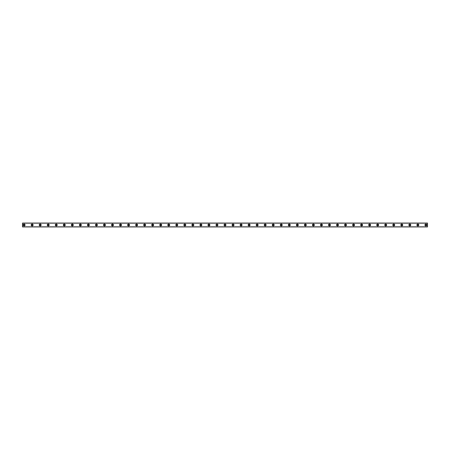 <?xml version="1.0" encoding="UTF-8"?>
<svg xmlns="http://www.w3.org/2000/svg" width="450" height="450" viewBox="0 0 450 450"><rect width="100%" height="100%" fill="white"/><g stroke="black" fill="none" stroke-linecap="round" stroke-linejoin="round"><path stroke-width="0.67" d="M24.109 225.562A0.562 0.562 0 0 1 23.546 225A0.562 0.562 0 0 1 24.109 224.438A0.562 0.562 0 0 1 24.671 225A0.562 0.562 0 0 1 24.109 225.562M425.891 225.562A0.562 0.562 0 0 1 425.329 225A0.562 0.562 0 0 1 425.891 224.438A0.562 0.562 0 0 1 426.454 225A0.562 0.562 0 0 1 425.891 225.562M417.859 225.562A0.562 0.562 0 0 1 417.296 225A0.562 0.562 0 0 1 417.859 224.438A0.562 0.562 0 0 1 418.421 225A0.562 0.562 0 0 1 417.859 225.562M409.821 225.562A0.562 0.562 0 0 1 409.258 225A0.562 0.562 0 0 1 409.821 224.438A0.562 0.562 0 0 1 410.383 225A0.562 0.562 0 0 1 409.821 225.562M401.788 225.562A0.562 0.562 0 0 1 401.226 225A0.562 0.562 0 0 1 401.788 224.438A0.562 0.562 0 0 1 402.351 225A0.562 0.562 0 0 1 401.788 225.562M393.75 225.562A0.562 0.562 0 0 1 393.188 225A0.562 0.562 0 0 1 393.75 224.438A0.562 0.562 0 0 1 394.312 225A0.562 0.562 0 0 1 393.75 225.562M385.712 225.562A0.562 0.562 0 0 1 385.149 225A0.562 0.562 0 0 1 385.712 224.438A0.562 0.562 0 0 1 386.274 225A0.562 0.562 0 0 1 385.712 225.562M377.679 225.562A0.562 0.562 0 0 1 377.117 225A0.562 0.562 0 0 1 377.679 224.438A0.562 0.562 0 0 1 378.242 225A0.562 0.562 0 0 1 377.679 225.562M369.641 225.562A0.562 0.562 0 0 1 369.079 225A0.562 0.562 0 0 1 369.641 224.438A0.562 0.562 0 0 1 370.204 225A0.562 0.562 0 0 1 369.641 225.562M361.609 225.562A0.562 0.562 0 0 1 361.046 225A0.562 0.562 0 0 1 361.609 224.438A0.562 0.562 0 0 1 362.171 225A0.562 0.562 0 0 1 361.609 225.562M353.571 225.562A0.562 0.562 0 0 1 353.008 225A0.562 0.562 0 0 1 353.571 224.438A0.562 0.562 0 0 1 354.133 225A0.562 0.562 0 0 1 353.571 225.562M345.538 225.562A0.562 0.562 0 0 1 344.976 225A0.562 0.562 0 0 1 345.538 224.438A0.562 0.562 0 0 1 346.101 225A0.562 0.562 0 0 1 345.538 225.562M337.5 225.562A0.562 0.562 0 0 1 336.938 225A0.562 0.562 0 0 1 337.5 224.438A0.562 0.562 0 0 1 338.062 225A0.562 0.562 0 0 1 337.5 225.562M329.462 225.562A0.562 0.562 0 0 1 328.899 225A0.562 0.562 0 0 1 329.462 224.438A0.562 0.562 0 0 1 330.024 225A0.562 0.562 0 0 1 329.462 225.562M321.429 225.562A0.562 0.562 0 0 1 320.867 225A0.562 0.562 0 0 1 321.429 224.438A0.562 0.562 0 0 1 321.992 225A0.562 0.562 0 0 1 321.429 225.562M313.391 225.562A0.562 0.562 0 0 1 312.829 225A0.562 0.562 0 0 1 313.391 224.438A0.562 0.562 0 0 1 313.954 225A0.562 0.562 0 0 1 313.391 225.562M305.359 225.562A0.562 0.562 0 0 1 304.796 225A0.562 0.562 0 0 1 305.359 224.438A0.562 0.562 0 0 1 305.921 225A0.562 0.562 0 0 1 305.359 225.562M297.321 225.562A0.562 0.562 0 0 1 296.758 225A0.562 0.562 0 0 1 297.321 224.438A0.562 0.562 0 0 1 297.883 225A0.562 0.562 0 0 1 297.321 225.562M289.288 225.562A0.562 0.562 0 0 1 288.726 225A0.562 0.562 0 0 1 289.288 224.438A0.562 0.562 0 0 1 289.851 225A0.562 0.562 0 0 1 289.288 225.562M281.25 225.562A0.562 0.562 0 0 1 280.688 225A0.562 0.562 0 0 1 281.25 224.438A0.562 0.562 0 0 1 281.812 225A0.562 0.562 0 0 1 281.25 225.562M273.212 225.562A0.562 0.562 0 0 1 272.649 225A0.562 0.562 0 0 1 273.212 224.438A0.562 0.562 0 0 1 273.774 225A0.562 0.562 0 0 1 273.212 225.562M265.179 225.562A0.562 0.562 0 0 1 264.617 225A0.562 0.562 0 0 1 265.179 224.438A0.562 0.562 0 0 1 265.742 225A0.562 0.562 0 0 1 265.179 225.562M257.141 225.562A0.562 0.562 0 0 1 256.579 225A0.562 0.562 0 0 1 257.141 224.438A0.562 0.562 0 0 1 257.704 225A0.562 0.562 0 0 1 257.141 225.562M249.109 225.562A0.562 0.562 0 0 1 248.546 225A0.562 0.562 0 0 1 249.109 224.438A0.562 0.562 0 0 1 249.671 225A0.562 0.562 0 0 1 249.109 225.562M241.071 225.562A0.562 0.562 0 0 1 240.508 225A0.562 0.562 0 0 1 241.071 224.438A0.562 0.562 0 0 1 241.633 225A0.562 0.562 0 0 1 241.071 225.562M233.038 225.562A0.562 0.562 0 0 1 232.476 225A0.562 0.562 0 0 1 233.038 224.438A0.562 0.562 0 0 1 233.601 225A0.562 0.562 0 0 1 233.038 225.562M225 225.562A0.562 0.562 0 0 1 224.438 225A0.562 0.562 0 0 1 225 224.438A0.562 0.562 0 0 1 225.562 225A0.562 0.562 0 0 1 225 225.562M216.962 225.562A0.562 0.562 0 0 1 216.399 225A0.562 0.562 0 0 1 216.962 224.438A0.562 0.562 0 0 1 217.524 225A0.562 0.562 0 0 1 216.962 225.562M208.929 225.562A0.562 0.562 0 0 1 208.367 225A0.562 0.562 0 0 1 208.929 224.438A0.562 0.562 0 0 1 209.492 225A0.562 0.562 0 0 1 208.929 225.562M200.891 225.562A0.562 0.562 0 0 1 200.329 225A0.562 0.562 0 0 1 200.891 224.438A0.562 0.562 0 0 1 201.454 225A0.562 0.562 0 0 1 200.891 225.562M192.859 225.562A0.562 0.562 0 0 1 192.296 225A0.562 0.562 0 0 1 192.859 224.438A0.562 0.562 0 0 1 193.421 225A0.562 0.562 0 0 1 192.859 225.562M184.821 225.562A0.562 0.562 0 0 1 184.258 225A0.562 0.562 0 0 1 184.821 224.438A0.562 0.562 0 0 1 185.383 225A0.562 0.562 0 0 1 184.821 225.562M176.788 225.562A0.562 0.562 0 0 1 176.226 225A0.562 0.562 0 0 1 176.788 224.438A0.562 0.562 0 0 1 177.351 225A0.562 0.562 0 0 1 176.788 225.562M168.75 225.562A0.562 0.562 0 0 1 168.188 225A0.562 0.562 0 0 1 168.75 224.438A0.562 0.562 0 0 1 169.312 225A0.562 0.562 0 0 1 168.75 225.562M160.712 225.562A0.562 0.562 0 0 1 160.149 225A0.562 0.562 0 0 1 160.712 224.438A0.562 0.562 0 0 1 161.274 225A0.562 0.562 0 0 1 160.712 225.562M152.679 225.562A0.562 0.562 0 0 1 152.117 225A0.562 0.562 0 0 1 152.679 224.438A0.562 0.562 0 0 1 153.242 225A0.562 0.562 0 0 1 152.679 225.562M144.641 225.562A0.562 0.562 0 0 1 144.079 225A0.562 0.562 0 0 1 144.641 224.438A0.562 0.562 0 0 1 145.204 225A0.562 0.562 0 0 1 144.641 225.562M136.609 225.562A0.562 0.562 0 0 1 136.046 225A0.562 0.562 0 0 1 136.609 224.438A0.562 0.562 0 0 1 137.171 225A0.562 0.562 0 0 1 136.609 225.562M128.571 225.562A0.562 0.562 0 0 1 128.008 225A0.562 0.562 0 0 1 128.571 224.438A0.562 0.562 0 0 1 129.133 225A0.562 0.562 0 0 1 128.571 225.562M120.538 225.562A0.562 0.562 0 0 1 119.976 225A0.562 0.562 0 0 1 120.538 224.438A0.562 0.562 0 0 1 121.101 225A0.562 0.562 0 0 1 120.538 225.562M112.5 225.562A0.562 0.562 0 0 1 111.938 225A0.562 0.562 0 0 1 112.5 224.438A0.562 0.562 0 0 1 113.062 225A0.562 0.562 0 0 1 112.5 225.562M104.462 225.562A0.562 0.562 0 0 1 103.899 225A0.562 0.562 0 0 1 104.462 224.438A0.562 0.562 0 0 1 105.024 225A0.562 0.562 0 0 1 104.462 225.562M96.429 225.562A0.562 0.562 0 0 1 95.867 225A0.562 0.562 0 0 1 96.429 224.438A0.562 0.562 0 0 1 96.992 225A0.562 0.562 0 0 1 96.429 225.562M88.391 225.562A0.562 0.562 0 0 1 87.829 225A0.562 0.562 0 0 1 88.391 224.438A0.562 0.562 0 0 1 88.954 225A0.562 0.562 0 0 1 88.391 225.562M80.359 225.562A0.562 0.562 0 0 1 79.796 225A0.562 0.562 0 0 1 80.359 224.438A0.562 0.562 0 0 1 80.921 225A0.562 0.562 0 0 1 80.359 225.562M72.321 225.562A0.562 0.562 0 0 1 71.758 225A0.562 0.562 0 0 1 72.321 224.438A0.562 0.562 0 0 1 72.883 225A0.562 0.562 0 0 1 72.321 225.562M64.288 225.562A0.562 0.562 0 0 1 63.726 225A0.562 0.562 0 0 1 64.288 224.438A0.562 0.562 0 0 1 64.851 225A0.562 0.562 0 0 1 64.288 225.562M56.25 225.562A0.562 0.562 0 0 1 55.688 225A0.562 0.562 0 0 1 56.25 224.438A0.562 0.562 0 0 1 56.812 225A0.562 0.562 0 0 1 56.25 225.562M48.212 225.562A0.562 0.562 0 0 1 47.649 225A0.562 0.562 0 0 1 48.212 224.438A0.562 0.562 0 0 1 48.774 225A0.562 0.562 0 0 1 48.212 225.562M40.179 225.562A0.562 0.562 0 0 1 39.617 225A0.562 0.562 0 0 1 40.179 224.438A0.562 0.562 0 0 1 40.742 225A0.562 0.562 0 0 1 40.179 225.562M32.141 225.562A0.562 0.562 0 0 1 31.579 225A0.562 0.562 0 0 1 32.141 224.438A0.562 0.562 0 0 1 32.704 225A0.562 0.562 0 0 1 32.141 225.562M24.109 224.038A0.962 0.962 0 0 0 23.141 225A0.962 0.962 0 0 0 24.109 225.962A0.962 0.962 0 0 0 25.071 225A0.962 0.962 0 0 0 24.109 224.038M425.891 224.038A0.962 0.962 0 0 0 424.929 225A0.962 0.962 0 0 0 425.891 225.962A0.962 0.962 0 0 0 426.859 225A0.962 0.962 0 0 0 425.891 224.038M417.859 224.038A0.962 0.962 0 0 0 416.891 225A0.962 0.962 0 0 0 417.859 225.962A0.962 0.962 0 0 0 418.821 225A0.962 0.962 0 0 0 417.859 224.038M409.821 224.038A0.962 0.962 0 0 0 408.859 225A0.962 0.962 0 0 0 409.821 225.962A0.962 0.962 0 0 0 410.788 225A0.962 0.962 0 0 0 409.821 224.038M401.788 224.038A0.962 0.962 0 0 0 400.821 225A0.962 0.962 0 0 0 401.788 225.962A0.962 0.962 0 0 0 402.75 225A0.962 0.962 0 0 0 401.788 224.038M393.75 224.038A0.962 0.962 0 0 0 392.788 225A0.962 0.962 0 0 0 393.75 225.962A0.962 0.962 0 0 0 394.712 225A0.962 0.962 0 0 0 393.75 224.038M385.712 224.038A0.962 0.962 0 0 0 384.75 225A0.962 0.962 0 0 0 385.712 225.962A0.962 0.962 0 0 0 386.679 225A0.962 0.962 0 0 0 385.712 224.038M377.679 224.038A0.962 0.962 0 0 0 376.712 225A0.962 0.962 0 0 0 377.679 225.962A0.962 0.962 0 0 0 378.641 225A0.962 0.962 0 0 0 377.679 224.038M369.641 224.038A0.962 0.962 0 0 0 368.679 225A0.962 0.962 0 0 0 369.641 225.962A0.962 0.962 0 0 0 370.609 225A0.962 0.962 0 0 0 369.641 224.038M361.609 224.038A0.962 0.962 0 0 0 360.641 225A0.962 0.962 0 0 0 361.609 225.962A0.962 0.962 0 0 0 362.571 225A0.962 0.962 0 0 0 361.609 224.038M353.571 224.038A0.962 0.962 0 0 0 352.609 225A0.962 0.962 0 0 0 353.571 225.962A0.962 0.962 0 0 0 354.538 225A0.962 0.962 0 0 0 353.571 224.038M345.538 224.038A0.962 0.962 0 0 0 344.571 225A0.962 0.962 0 0 0 345.538 225.962A0.962 0.962 0 0 0 346.5 225A0.962 0.962 0 0 0 345.538 224.038M337.5 224.038A0.962 0.962 0 0 0 336.538 225A0.962 0.962 0 0 0 337.5 225.962A0.962 0.962 0 0 0 338.462 225A0.962 0.962 0 0 0 337.5 224.038M329.462 224.038A0.962 0.962 0 0 0 328.5 225A0.962 0.962 0 0 0 329.462 225.962A0.962 0.962 0 0 0 330.429 225A0.962 0.962 0 0 0 329.462 224.038M321.429 224.038A0.962 0.962 0 0 0 320.462 225A0.962 0.962 0 0 0 321.429 225.962A0.962 0.962 0 0 0 322.391 225A0.962 0.962 0 0 0 321.429 224.038M313.391 224.038A0.962 0.962 0 0 0 312.429 225A0.962 0.962 0 0 0 313.391 225.962A0.962 0.962 0 0 0 314.359 225A0.962 0.962 0 0 0 313.391 224.038M305.359 224.038A0.962 0.962 0 0 0 304.391 225A0.962 0.962 0 0 0 305.359 225.962A0.962 0.962 0 0 0 306.321 225A0.962 0.962 0 0 0 305.359 224.038M297.321 224.038A0.962 0.962 0 0 0 296.359 225A0.962 0.962 0 0 0 297.321 225.962A0.962 0.962 0 0 0 298.288 225A0.962 0.962 0 0 0 297.321 224.038M289.288 224.038A0.962 0.962 0 0 0 288.321 225A0.962 0.962 0 0 0 289.288 225.962A0.962 0.962 0 0 0 290.25 225A0.962 0.962 0 0 0 289.288 224.038M281.25 224.038A0.962 0.962 0 0 0 280.288 225A0.962 0.962 0 0 0 281.25 225.962A0.962 0.962 0 0 0 282.212 225A0.962 0.962 0 0 0 281.25 224.038M273.212 224.038A0.962 0.962 0 0 0 272.25 225A0.962 0.962 0 0 0 273.212 225.962A0.962 0.962 0 0 0 274.179 225A0.962 0.962 0 0 0 273.212 224.038M265.179 224.038A0.962 0.962 0 0 0 264.212 225A0.962 0.962 0 0 0 265.179 225.962A0.962 0.962 0 0 0 266.141 225A0.962 0.962 0 0 0 265.179 224.038M257.141 224.038A0.962 0.962 0 0 0 256.179 225A0.962 0.962 0 0 0 257.141 225.962A0.962 0.962 0 0 0 258.109 225A0.962 0.962 0 0 0 257.141 224.038M249.109 224.038A0.962 0.962 0 0 0 248.141 225A0.962 0.962 0 0 0 249.109 225.962A0.962 0.962 0 0 0 250.071 225A0.962 0.962 0 0 0 249.109 224.038M241.071 224.038A0.962 0.962 0 0 0 240.109 225A0.962 0.962 0 0 0 241.071 225.962A0.962 0.962 0 0 0 242.038 225A0.962 0.962 0 0 0 241.071 224.038M233.038 224.038A0.962 0.962 0 0 0 232.071 225A0.962 0.962 0 0 0 233.038 225.962A0.962 0.962 0 0 0 234 225A0.962 0.962 0 0 0 233.038 224.038M225 224.038A0.962 0.962 0 0 0 224.038 225A0.962 0.962 0 0 0 225 225.962A0.962 0.962 0 0 0 225.962 225A0.962 0.962 0 0 0 225 224.038M216.962 224.038A0.962 0.962 0 0 0 216 225A0.962 0.962 0 0 0 216.962 225.962A0.962 0.962 0 0 0 217.929 225A0.962 0.962 0 0 0 216.962 224.038M208.929 224.038A0.962 0.962 0 0 0 207.962 225A0.962 0.962 0 0 0 208.929 225.962A0.962 0.962 0 0 0 209.891 225A0.962 0.962 0 0 0 208.929 224.038M200.891 224.038A0.962 0.962 0 0 0 199.929 225A0.962 0.962 0 0 0 200.891 225.962A0.962 0.962 0 0 0 201.859 225A0.962 0.962 0 0 0 200.891 224.038M192.859 224.038A0.962 0.962 0 0 0 191.891 225A0.962 0.962 0 0 0 192.859 225.962A0.962 0.962 0 0 0 193.821 225A0.962 0.962 0 0 0 192.859 224.038M184.821 224.038A0.962 0.962 0 0 0 183.859 225A0.962 0.962 0 0 0 184.821 225.962A0.962 0.962 0 0 0 185.788 225A0.962 0.962 0 0 0 184.821 224.038M176.788 224.038A0.962 0.962 0 0 0 175.821 225A0.962 0.962 0 0 0 176.788 225.962A0.962 0.962 0 0 0 177.75 225A0.962 0.962 0 0 0 176.788 224.038M168.75 224.038A0.962 0.962 0 0 0 167.788 225A0.962 0.962 0 0 0 168.75 225.962A0.962 0.962 0 0 0 169.712 225A0.962 0.962 0 0 0 168.75 224.038M160.712 224.038A0.962 0.962 0 0 0 159.75 225A0.962 0.962 0 0 0 160.712 225.962A0.962 0.962 0 0 0 161.679 225A0.962 0.962 0 0 0 160.712 224.038M152.679 224.038A0.962 0.962 0 0 0 151.712 225A0.962 0.962 0 0 0 152.679 225.962A0.962 0.962 0 0 0 153.641 225A0.962 0.962 0 0 0 152.679 224.038M144.641 224.038A0.962 0.962 0 0 0 143.679 225A0.962 0.962 0 0 0 144.641 225.962A0.962 0.962 0 0 0 145.609 225A0.962 0.962 0 0 0 144.641 224.038M136.609 224.038A0.962 0.962 0 0 0 135.641 225A0.962 0.962 0 0 0 136.609 225.962A0.962 0.962 0 0 0 137.571 225A0.962 0.962 0 0 0 136.609 224.038M128.571 224.038A0.962 0.962 0 0 0 127.609 225A0.962 0.962 0 0 0 128.571 225.962A0.962 0.962 0 0 0 129.538 225A0.962 0.962 0 0 0 128.571 224.038M120.538 224.038A0.962 0.962 0 0 0 119.571 225A0.962 0.962 0 0 0 120.538 225.962A0.962 0.962 0 0 0 121.5 225A0.962 0.962 0 0 0 120.538 224.038M112.5 224.038A0.962 0.962 0 0 0 111.538 225A0.962 0.962 0 0 0 112.5 225.962A0.962 0.962 0 0 0 113.462 225A0.962 0.962 0 0 0 112.5 224.038M104.462 224.038A0.962 0.962 0 0 0 103.5 225A0.962 0.962 0 0 0 104.462 225.962A0.962 0.962 0 0 0 105.429 225A0.962 0.962 0 0 0 104.462 224.038M96.429 224.038A0.962 0.962 0 0 0 95.462 225A0.962 0.962 0 0 0 96.429 225.962A0.962 0.962 0 0 0 97.391 225A0.962 0.962 0 0 0 96.429 224.038M88.391 224.038A0.962 0.962 0 0 0 87.429 225A0.962 0.962 0 0 0 88.391 225.962A0.962 0.962 0 0 0 89.359 225A0.962 0.962 0 0 0 88.391 224.038M80.359 224.038A0.962 0.962 0 0 0 79.391 225A0.962 0.962 0 0 0 80.359 225.962A0.962 0.962 0 0 0 81.321 225A0.962 0.962 0 0 0 80.359 224.038M72.321 224.038A0.962 0.962 0 0 0 71.359 225A0.962 0.962 0 0 0 72.321 225.962A0.962 0.962 0 0 0 73.288 225A0.962 0.962 0 0 0 72.321 224.038M64.288 224.038A0.962 0.962 0 0 0 63.321 225A0.962 0.962 0 0 0 64.288 225.962A0.962 0.962 0 0 0 65.25 225A0.962 0.962 0 0 0 64.288 224.038M56.25 224.038A0.962 0.962 0 0 0 55.288 225A0.962 0.962 0 0 0 56.25 225.962A0.962 0.962 0 0 0 57.212 225A0.962 0.962 0 0 0 56.25 224.038M48.212 224.038A0.962 0.962 0 0 0 47.25 225A0.962 0.962 0 0 0 48.212 225.962A0.962 0.962 0 0 0 49.179 225A0.962 0.962 0 0 0 48.212 224.038M40.179 224.038A0.962 0.962 0 0 0 39.212 225A0.962 0.962 0 0 0 40.179 225.962A0.962 0.962 0 0 0 41.141 225A0.962 0.962 0 0 0 40.179 224.038M32.141 224.038A0.962 0.962 0 0 0 31.179 225A0.962 0.962 0 0 0 32.141 225.962A0.962 0.962 0 0 0 33.109 225A0.962 0.962 0 0 0 32.141 224.038M22.5 226.929L22.5 223.071L427.5 223.071L427.5 226.929L22.5 226.929M427.5 226.834L22.5 226.834M22.5 223.166L427.5 223.166"/></g></svg>
